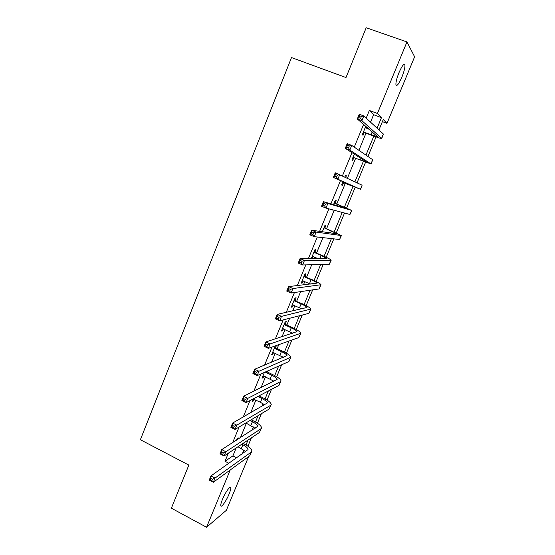 <?xml version="1.0" encoding="UTF-8"?>
<svg xmlns="http://www.w3.org/2000/svg" width="555" height="555" viewBox="0 0 555 555"><rect width="100%" height="100%" fill="white"/><g stroke="black" fill="none" stroke-linecap="round" stroke-linejoin="round"><path stroke-width="0.83" d="M222.444 499.396C225.365 492.167 230.727 484.834 230.783 487.907C230.838 489.101 230.283 491.133 229.104 494.019C226.246 501.096 220.869 508.56 220.779 505.466C220.717 504.294 221.272 502.268 222.444 499.396M398.976 72.677C402.091 65.677 404.075 63.131 404.928 65.032C405.101 67.571 404.082 71.616 401.869 77.173C398.781 84.124 396.804 86.649 395.93 84.762C395.75 82.286 396.763 78.255 398.976 72.677M248.654 456.564L226.336 510.322L206.557 527.25L171.377 508.193L188.853 465.097L140.38 439.733L291.5 57.56L346.001 77.54L366.189 27.75L406.968 41.93L414.62 56.79L386.988 123.349L383.269 119.512L378.954 129.939M382.395 121.621L386.988 123.349M370.539 122.149L373.612 114.698L369.352 110.452L366.189 118.132M363.601 124.424L354.263 147.131M351.995 152.639L342.442 175.852M340.493 180.59L330.919 203.865M328.865 208.847L319.611 231.352M317.287 237.006L308.4 258.595M305.812 264.895L297.293 285.589M294.441 292.534L286.283 312.347M283.175 319.916L275.377 338.862M272.005 347.055L264.562 365.148M260.947 373.938L253.843 391.199M249.979 400.585L243.222 417.027M239.115 426.996L232.684 442.626M228.348 453.164L225.011 461.288L232.913 455.87L236.173 447.961M240.405 437.694L246.378 423.222M250.687 412.767L255.917 400.079M261.051 387.626L265.54 376.748M267.461 372.1L267.982 370.83M271.513 362.269L275.238 353.237M277.125 348.665L278.776 344.662M282.058 336.698L285.013 329.531M286.866 325.05L289.661 318.258M292.7 310.897L294.865 305.645M296.682 301.24L300.644 291.625M303.432 284.875L304.799 281.558M306.575 277.243L311.73 264.749M314.255 258.623L314.81 257.277M316.551 253.052L322.913 237.637M326.611 228.66L334.193 210.276M336.753 204.08L345.328 183.282M347.416 178.217L355.623 158.321M358.925 150.315L365.995 133.165M367.792 128.809L368.014 128.267M365.766 126.311L362.304 134.719L363.053 135.316L364.135 132.687M366.009 128.129L366.501 126.949M354.312 154.117L351.905 159.965L352.696 160.437L353.771 157.835M345.709 177.406L346.369 175.796L345.55 175.401L344.884 177.01M342.962 181.679L341.589 185.009L342.428 185.363L343.496 182.775M335.095 203.165L336.15 200.598L335.282 200.313L333.506 204.635M331.481 209.547L332.362 209.783M324.966 227.737L326.014 225.191L325.105 225.032L322.337 231.74M314.921 252.116L315.962 249.59L315.004 249.542L311.272 258.609M312.243 258.616L313.096 256.542M304.959 276.3L305.992 273.788L304.993 273.858L301.164 283.161L302.177 283.05L303.099 280.809M295.073 300.29L296.099 297.799L295.059 297.979L291.257 307.206L292.312 306.984L293.179 304.882M285.263 324.085L286.283 321.616L285.201 321.907L281.427 331.058L282.53 330.731L283.334 328.761M275.322 345.883L271.679 354.721L272.824 354.284L273.573 352.453M275.537 347.694L276.445 345.481M264.395 372.412L262.015 378.198L263.188 377.657L263.889 375.957M253.566 398.712L252.421 401.494L253.635 400.842L254.28 399.274M237.755 439.387L238.359 437.923L237.082 438.734L236.472 440.205M206.557 527.25L230.207 469.988M225.011 461.288L228.931 463.307M369.352 110.452L377.421 113.477L406.968 41.93M377.088 128.219L381.465 117.646L377.421 113.477M242.278 453.948L243.923 449.973M246.004 444.95L248.016 440.087M252.095 430.236L253.448 426.955M255.494 422.015L258.13 415.633M261.988 406.322L263.056 403.749M265.061 398.899L268.336 390.984M271.964 382.222L272.734 380.362M274.704 375.603L278.624 366.12M282.023 357.919L282.488 356.789M284.417 352.12L289.002 341.048M292.159 333.416L292.325 333.021M294.212 328.456L299.471 315.76M304.091 304.598L310.023 290.258M314.047 280.546L320.672 264.534M324.078 256.299L331.404 238.588M334.193 231.858L342.241 212.426M344.391 207.216L353.022 186.369M354.923 181.776L363.372 161.352M365.953 155.116L373.813 136.135M376.054 136.939L367.958 156.475M365.585 162.192L357.052 182.789M355.207 187.243L346.563 208.118M344.523 213.037L336.337 232.795M333.826 238.865L326.194 257.27M323.218 264.471L316.142 281.551M312.694 289.863L306.159 305.638M302.26 315.046L296.259 329.531M291.916 340.014L286.442 353.23M281.662 364.774L276.702 376.748M271.485 389.333L267.038 400.072M261.398 413.683L257.451 423.215M251.394 437.839L247.932 446.178M245.719 451.527L238.005 446.74M373.612 114.698L381.465 117.646M232.913 455.87L236.735 457.833M345.522 175.463L346.369 175.796M331.404 209.734L332.244 210.081M301.358 282.689L302.177 283.05M291.5 306.617L292.312 306.984M281.718 330.357L282.53 330.731M272.019 353.91L272.824 354.284M262.39 377.275L263.188 377.657M252.844 400.46L253.635 400.842M363.393 132.076L377.691 136.828L357.316 118.957L359.258 114.226L363.844 115.953L383.366 134.026L381.805 138.334M365.239 127.594L369.304 129.384M361.423 116.439L359.585 115.745L358.808 117.646L360.646 118.34L361.423 116.439L363.844 115.953L361.895 120.692L381.75 138.466C380.751 138.542 377.414 137.501 371.739 135.358L364.711 132.673L363.13 132.714M365.259 127.539L365.78 128.038M360.646 118.34L361.895 120.692L357.316 118.957L358.808 117.646M363.969 132.062L364.711 132.673M359.585 115.745L359.258 114.226M352.98 157.349L367.098 162.386L345.272 148.331L347.194 143.641L351.738 145.41L372.696 159.715L371.17 163.94M349.303 145.958L347.486 145.25L346.708 147.131L348.533 147.838L349.303 145.958L351.738 145.41L349.81 150.1L371.135 164.016L354.347 157.821L352.772 157.856M348.533 147.838L349.81 150.1L345.272 148.331L346.708 147.131M353.556 157.336L354.347 157.821M347.486 145.25L347.194 143.641M342.657 182.408L356.587 187.729L333.34 177.42L335.248 172.778L362.117 185.19L360.618 189.338M337.308 175.193L335.498 174.464L334.734 176.33L336.538 177.052L337.308 175.193L339.75 174.575L337.842 179.23L360.611 189.352L344.065 182.768L342.504 182.789M336.538 177.052L337.842 179.23L333.34 177.42L334.734 176.33M343.233 182.401L344.065 182.768M335.498 174.464L335.248 172.778M334.623 203.297L347.687 208.84L323.412 201.638L327.88 203.477L351.842 210.47L334.221 202.894M334.394 202.471L335.491 203.56M325.417 204.143L327.88 203.477L325.986 208.076L321.525 206.238L323.412 201.638L323.627 203.407L322.871 205.253L324.661 205.995L325.417 204.143L323.627 203.407M324.661 205.995L325.986 208.076L349.955 214.487L351.828 210.505M321.525 206.238L322.871 205.253M324.446 227.994L337.308 233.87L311.688 230.228L316.121 232.101L341.221 235.514L324.051 227.592M324.273 227.044L325.362 228.14M313.644 232.829L316.121 232.101L314.241 236.659L309.822 234.786L311.688 230.228L311.868 232.08L311.119 233.905L312.888 234.661L313.644 232.829L311.868 232.08M312.888 234.661L314.241 236.659L339.563 239.51L341.443 235.521M309.822 234.786L311.119 233.905M312.749 256.396L317.973 258.644M314.359 252.483L321.165 255.404L327.02 258.692L300.075 258.547L304.466 260.455L331.196 260.177C330.579 259.386 327.547 257.798 322.087 255.425L313.964 252.081M314.234 251.415L315.316 252.518M301.975 261.245L304.466 260.455L302.607 264.971L298.222 263.063L300.075 258.547L300.213 260.475L299.471 262.293L301.233 263.056L301.975 261.245L300.213 260.475M301.233 263.056L302.607 264.971L329.254 264.326L331.134 260.33M298.222 263.063L299.471 262.293M302.197 280.643L310.446 284.056M304.348 276.778L311.098 279.748C314.706 281.357 316.69 282.488 317.044 283.126L288.572 286.609L292.922 288.545L321.005 284.729C320.464 283.765 317.481 282.072 312.076 279.651L303.953 276.376M304.272 275.599L305.347 276.702M290.418 289.391L292.922 288.545L291.084 293.019L286.734 291.084L288.572 286.609L288.676 288.614L287.941 290.411L289.682 291.188L290.418 289.391L288.676 288.614M289.682 291.188L291.084 293.019L319.035 288.94L320.915 284.93M286.734 291.084L287.941 290.411M292.284 304.709L301.802 308.837M294.421 300.886L301.122 303.89C304.695 305.534 306.637 306.728 306.95 307.484L277.174 314.407L281.489 316.378L310.89 309.079C310.418 307.949 307.505 306.152 302.135 303.689L294.025 300.477M294.393 299.582L295.461 300.692M278.971 317.28L281.489 316.378L279.664 320.811L275.356 318.841L277.174 314.407L277.243 316.489L276.515 318.265L278.242 319.056L278.971 317.28L277.243 316.489M278.242 319.056L279.664 320.811L308.899 313.353L310.779 309.336M275.356 318.841L276.515 318.265M282.446 328.588L292.7 333.236M284.569 324.793L291.222 327.845C294.767 329.517 296.668 330.78 296.932 331.64L265.88 341.949L270.16 343.947L300.859 333.236C300.463 331.939 297.605 330.031 292.277 327.526L285.652 324.495L284.569 324.793L284.181 324.384M284.59 323.378L285.652 324.495M267.628 344.905L270.16 343.947L268.349 348.346L264.076 346.341L265.88 341.949L265.914 344.1L265.193 345.862L266.906 346.667L267.628 344.905L265.914 344.1M266.906 346.667L268.349 348.346L298.84 337.572L300.727 333.548M264.076 346.341L265.193 345.862M272.692 352.272L283.39 357.351M274.794 348.512L281.399 351.606C284.916 353.306 286.782 354.638 286.997 355.609L254.689 369.235L258.935 371.267L290.903 357.191C290.584 355.734 287.781 353.729 282.502 351.176L275.918 348.103L274.794 348.512L274.413 348.103M274.871 346.986L275.918 348.103M256.389 372.28L258.935 371.267L257.145 375.624L252.907 373.584L254.689 369.235L254.689 371.462L253.975 373.21L255.675 374.021L256.389 372.28L254.689 371.462M255.675 374.021L257.145 375.624L288.864 361.589L290.758 357.559M252.907 373.584L253.975 373.21M263.014 375.763L273.99 381.216M265.165 372.072L271.659 375.173C275.148 376.9 276.973 378.302 277.139 379.377L243.603 396.277L247.807 398.337L280.552 381.611L281.038 380.959C280.781 379.342 278.034 377.233 272.796 374.646L266.331 371.559M245.254 399.399L247.807 398.337L246.038 402.652L241.834 400.585L243.603 396.277L243.569 398.573L242.861 400.301L244.547 401.133L245.254 399.399L243.569 398.573M244.547 401.133L246.038 402.652L278.971 385.413L280.865 381.375M241.834 400.585L242.861 400.301M253.413 399.08L260.448 402.292L264.562 404.859M257.777 396.506L261.995 398.559C265.457 400.315 267.246 401.785 267.364 402.965L232.614 423.07L236.791 425.158L270.722 405.275L271.242 404.539C271.055 402.757 268.37 400.557 263.167 397.921L258.977 395.881M234.224 426.275L236.791 425.158L235.029 429.438L230.866 427.343L232.614 423.07L232.552 425.435L231.851 427.149L233.523 427.988L234.224 426.275L232.552 425.435M233.523 427.988L235.029 429.438L269.154 409.049L271.048 405.004M230.866 427.343L231.851 427.149M245.865 422.965L255.127 428.293M249.937 420.53L252.4 421.758C255.834 423.541 257.589 425.075 257.666 426.358L221.729 449.619L225.864 451.742L260.975 428.751L261.53 427.926C261.412 425.997 258.776 423.694 253.621 421.023L251.158 419.802M223.29 452.901L225.864 451.742L224.123 455.974L219.995 453.851L221.729 449.619L221.632 452.054L220.939 453.754L222.597 454.6L223.29 452.901L221.632 452.054M222.597 454.6L224.123 455.974L259.414 432.498L261.315 428.446M219.995 453.851L220.939 453.754M241.793 444.222L242.889 444.777C246.295 446.588 248.016 448.183 248.043 449.571L210.942 475.933L215.042 478.077L251.297 452.048L251.894 451.132C251.838 449.044 249.257 446.65 244.144 443.938L243.055 443.383M212.461 479.291L215.042 478.077L213.321 482.274L209.221 480.124L210.942 475.933L210.81 478.431L210.123 480.117L211.767 480.977L212.461 479.291L210.81 478.431M211.767 480.977L213.321 482.274L249.757 455.759L251.658 451.701M209.221 480.124L210.123 480.117M372.204 131.91L371.031 134.761M383.366 134.026L381.653 138.16M361.201 158.536L360.563 160.083M372.696 159.715L370.997 163.815M362.117 185.19L360.431 189.255M341.526 206.127L341.207 206.918M351.627 210.456L349.955 214.487M331.307 230.866L330.468 232.899M341.221 235.514L339.563 239.51M321.165 255.404L319.819 258.658M330.905 260.364L329.254 264.326M311.098 279.748L309.496 283.633M320.665 285.006L319.035 288.94M301.122 303.89L299.527 307.741M310.516 309.454L308.899 313.353M291.222 327.845L289.641 331.661M300.449 333.701L298.84 337.572M281.399 351.606L279.831 355.394M290.459 357.753L288.864 361.589M271.659 375.173L270.105 378.933M280.552 381.611L278.971 385.413M261.995 398.559L260.448 402.292M270.722 405.275L269.154 409.049M252.4 421.758L250.874 425.463M260.975 428.751L259.414 432.498M242.889 444.777L241.37 448.454M251.297 452.048L249.757 455.759M230.783 487.907L229.839 487.422M404.928 65.032L403.645 64.581M257.666 426.358L257.52 426.705M248.043 449.571L247.884 449.945"/></g></svg>
